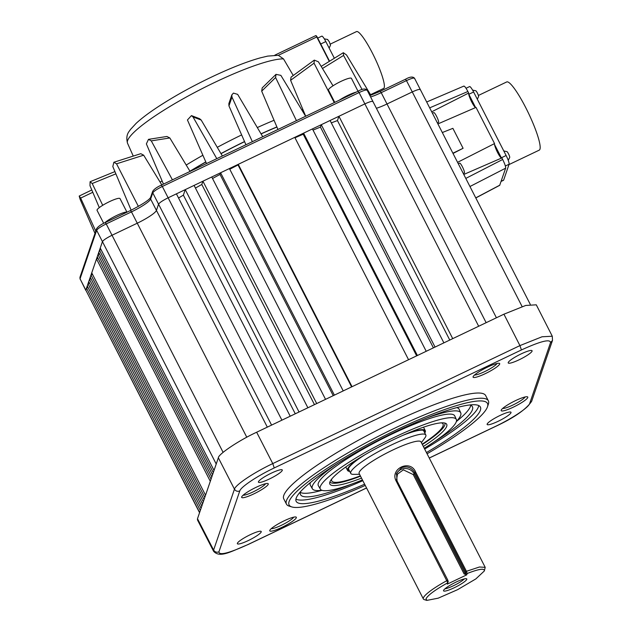 <?xml version="1.0" encoding="UTF-8"?>
<svg xmlns="http://www.w3.org/2000/svg" width="632" height="632" viewBox="0 0 632 632"><rect width="100%" height="100%" fill="white"/><g stroke="black" fill="none" stroke-linecap="round" stroke-linejoin="round"><path stroke-width="0.95" d="M241.669 496.95A14.931 2.441 -27.1 0 1 254.909 487.904A14.931 2.441 -27.1 0 1 268.237 483.788A14.931 2.441 -27.1 0 1 268.252 484.262A14.931 2.441 -27.1 0 1 254.893 493.371A14.931 2.441 -27.1 0 1 241.661 497.392A14.931 2.441 -27.1 0 1 241.669 496.95M473.099 376.727A14.931 2.441 -27.1 0 1 486.34 367.682A14.931 2.441 -27.1 0 1 499.667 363.566A14.931 2.441 -27.1 0 1 499.683 364.04A14.931 2.441 -27.1 0 1 486.324 373.149A14.931 2.441 -27.1 0 1 473.092 377.17A14.931 2.441 -27.1 0 1 473.099 376.727M501.192 410.2A14.931 2.441 -27.1 0 1 514.432 401.154A14.931 2.441 -27.1 0 1 527.76 397.038A14.931 2.441 -27.1 0 1 527.775 397.512A14.931 2.441 -27.1 0 1 514.416 406.621A14.931 2.441 -27.1 0 1 501.184 410.642A14.931 2.441 -27.1 0 1 501.192 410.2M269.761 530.422A14.931 2.441 -27.1 0 1 283.002 521.376A14.931 2.441 -27.1 0 1 296.329 517.26A14.931 2.441 -27.1 0 1 296.345 517.734A14.931 2.441 -27.1 0 1 282.986 526.835A14.931 2.441 -27.1 0 1 269.753 530.856A14.931 2.441 -27.1 0 1 269.761 530.422M508.231 362.531A13.39 2.188 -27.1 0 1 520.16 354.386A13.39 2.188 -27.1 0 1 532.073 350.736A13.39 2.188 -27.1 0 1 532.073 351.147A13.39 2.188 -27.1 0 1 520.152 359.292A13.39 2.188 -27.1 0 1 508.231 362.942A13.39 2.188 -27.1 0 1 508.231 362.531M258.441 481.766A13.39 2.188 -27.1 0 1 270.37 473.629A13.39 2.188 -27.1 0 1 282.283 469.979A13.39 2.188 -27.1 0 1 282.283 470.39A13.39 2.188 -27.1 0 1 270.362 478.527A13.39 2.188 -27.1 0 1 258.441 482.177A13.39 2.188 -27.1 0 1 258.441 481.766M237.363 543.315A13.39 2.188 -27.1 0 1 249.292 535.17A13.39 2.188 -27.1 0 1 261.214 531.52A13.39 2.188 -27.1 0 1 261.214 531.931A13.39 2.188 -27.1 0 1 249.285 540.076A13.39 2.188 -27.1 0 1 237.363 543.725A13.39 2.188 -27.1 0 1 237.363 543.315M487.154 424.08A13.39 2.188 -27.1 0 1 499.083 415.935A13.39 2.188 -27.1 0 1 511.004 412.285A13.39 2.188 -27.1 0 1 511.004 412.696A13.39 2.188 -27.1 0 1 499.075 420.841A13.39 2.188 -27.1 0 1 487.154 424.491A13.39 2.188 -27.1 0 1 487.154 424.08M365.249 485.416A111.414 18.194 -27.1 0 1 291.842 506.935L289.235 506.137A113.397 18.518 -27.1 0 1 286.446 504.115L283.768 498.893A113.397 18.518 -27.1 0 1 283.776 495.417A113.397 18.518 -27.1 0 1 384.762 426.482A113.397 18.518 -27.1 0 1 485.668 395.577L488.346 400.799A113.397 18.518 -27.1 0 1 488.346 404.243A113.397 18.518 -27.1 0 1 488.339 404.275M286.446 504.115A113.397 18.518 -27.1 0 1 286.454 500.647A113.397 18.518 -27.1 0 1 395.909 427.588A113.397 18.518 -27.1 0 1 488.346 400.799M291.842 506.935A111.414 18.194 -27.1 0 1 396.651 429.768A111.414 18.194 -27.1 0 1 487.477 406.826A111.414 18.194 -27.1 0 1 427.074 453.776M223.112 452.378L106.223 223.925C100.796 226.619 97.605 228.752 96.649 230.317L216.223 464.022L213.284 472.594L99.493 250.225L100.243 248.052L214.027 470.421M246.78 437.226L137.263 223.207L112.006 235.262C106.634 237.94 103.443 240.073 102.431 241.653L100.243 248.052M364.632 484.191A103.482 16.898 -27.1 0 1 296.108 501.208A103.482 16.898 -27.1 0 1 396.059 431.506A103.482 16.898 -27.1 0 1 480.336 406.937A103.482 16.898 -27.1 0 1 426.45 452.559M424.649 449.036A103.269 16.867 152.9 0 0 478.732 405.554M265.574 483.701A12.901 2.109 -27.1 0 1 255.115 490.914A12.901 2.109 -27.1 0 1 243.146 495.18M497.005 363.487A12.901 2.109 -27.1 0 1 486.545 370.692A12.901 2.109 -27.1 0 1 474.577 374.958M525.097 396.951A12.901 2.109 -27.1 0 1 514.638 404.164A12.901 2.109 -27.1 0 1 502.677 408.43M293.667 517.173A12.901 2.109 -27.1 0 1 283.207 524.386A12.901 2.109 -27.1 0 1 271.239 528.652M351.463 484.175A96.53 15.768 -27.1 0 1 300.508 494.572A96.53 15.768 -27.1 0 1 300.571 491.736A96.53 15.768 -27.1 0 1 300.642 491.538M469.837 404.962A96.53 15.768 -27.1 0 1 472.373 406.621A96.53 15.768 -27.1 0 1 472.436 409.702A96.53 15.768 -27.1 0 1 434.144 441.863M456.344 421.568A96.325 15.729 152.9 0 0 470.469 406.305A96.325 15.729 152.9 0 0 470.722 405.27M252.358 141.671L231.968 97.091L231.849 94.863L233.437 93.102L237.664 94.373L262.738 136.717M95.764 231.107L80.659 198.085L79.198 196.046L80.177 199.483L94.99 233.358M91.806 189.979L79.198 196.046M426.284 418.163A83.337 13.612 -27.1 0 1 460.744 412.862A83.337 13.612 -27.1 0 1 460.688 415.303A83.337 13.612 -27.1 0 1 456.399 421.394M321.838 490.25A83.337 13.612 -27.1 0 1 312.374 488.789A83.337 13.612 -27.1 0 1 312.319 486.127A83.337 13.612 -27.1 0 1 336.832 463.935M312.374 488.789L310.407 485.392A83.543 13.643 -27.1 0 1 310.352 482.729A83.543 13.643 -27.1 0 1 310.43 482.516M126.906 212.06L120.009 198.582A12.901 2.109 152.9 0 0 108.538 202.098A12.901 2.109 152.9 0 0 97.052 209.942A12.901 2.109 152.9 0 0 97.052 210.338L103.703 223.333M429.239 458.01L495.196 426.521C512.141 418.526 528.684 407.482 529.671 403.516L550.527 342.615C550.267 338.752 540.565 341.201 521.416 349.954L274.248 467.941L272.763 463.588L256.655 432.233L281.912 420.169L168.128 197.808C162.748 200.486 159.556 202.611 158.545 204.199L156.42 210.424A19.845 3.239 152.9 0 1 137.263 223.207L131.464 211.878A19.869 3.247 152.9 0 0 150.637 199.08A1.983 1.928 -161.1 0 1 150.527 197.603L152.66 191.377C154.066 189.173 156.957 187.088 161.342 185.121L358.028 91.261L351.439 78.36A12.901 2.109 152.9 0 0 339.969 81.876A12.901 2.109 152.9 0 0 328.482 89.72A12.901 2.109 152.9 0 0 328.482 90.115L334.739 102.345M302.886 109.51A115.087 18.794 152.9 0 0 301.772 109.873M274.059 120.285A115.087 18.794 152.9 0 0 257.311 127.561M241.645 134.916A115.087 18.794 152.9 0 0 217.274 147.327M202.88 155.251A115.087 18.794 152.9 0 0 186.203 165.047M162.076 180.847A115.087 18.794 152.9 0 0 160.165 182.221M276.879 126.929A115.087 18.794 152.9 0 0 261.024 133.826M244.545 141.552A115.087 18.794 152.9 0 0 220.955 153.576M205.795 161.91A115.087 18.794 152.9 0 0 189.94 171.225M463.288 173.468L464.354 172.955A5.459 0.901 -115.5 0 0 464.457 172.828A5.459 0.901 -115.5 0 0 462.616 167.243A5.459 0.901 -115.5 0 0 459.654 163.111L458.311 163.751M437.423 122.932L438.497 122.418A5.459 0.901 -115.5 0 0 438.6 122.292A5.459 0.901 -115.5 0 0 436.759 116.699A5.459 0.901 -115.5 0 0 433.797 112.575L432.454 113.215M457.584 162.329L494.548 143.575A8.169 1.343 64.5 0 0 494.532 144.483A8.169 1.343 -115.5 0 0 497.55 152.446A8.169 1.343 -115.5 0 0 501.468 158.111M468.675 93.955A8.169 1.343 -115.5 0 0 471.693 101.91A8.169 1.343 -115.5 0 0 475.604 107.566L468.841 94.279A7.94 1.303 -115.5 0 0 468.675 93.955A8.169 1.343 -115.5 0 1 468.683 93.038L431.727 111.793M362.436 479.917A76.393 12.474 -27.1 0 1 320.337 489.097A76.393 12.474 -27.1 0 1 394.028 437.447A76.393 12.474 -27.1 0 1 456.344 419.498A76.393 12.474 -27.1 0 1 424.262 448.278M320.337 489.097L318.362 485.708A76.598 12.514 -27.1 0 1 392.259 433.915A76.598 12.514 -27.1 0 1 454.74 415.919L456.344 419.498M477.326 99.264L478.598 96.522A3.271 0.537 -115.5 0 0 477.358 92.999A3.271 0.537 -115.5 0 0 475.864 90.803L472.578 90.1M508.247 160.346L509.74 157.376A3.271 0.537 -115.5 0 0 508.499 153.853A3.271 0.537 -115.5 0 0 507.006 151.656L503.775 150.945M508.958 164.596L539.246 150.14A37.778 6.217 -115.5 0 0 539.949 149.223A37.778 6.217 -115.5 0 0 527.207 110.545A37.778 6.217 -115.5 0 0 506.698 81.955L478.4 95.456M293.256 75.508L283.507 58.91L278.357 55.316L267.715 56.098L260.115 57.915C246.512 61.746 230.174 68.193 211.112 77.262C191.828 86.505 174.432 96.167 158.901 106.239C149.27 112.52 141.679 118.224 136.133 123.351L130.31 129.655C129.813 131.085 125.128 134.024 127.538 143.267A90.487 14.781 -27.1 0 1 127.593 140.612A90.487 14.781 -27.1 0 1 214.935 82.318A90.487 14.781 -27.1 0 1 283.507 58.91M361.52 478.116A65.633 10.72 -27.1 0 1 329.659 483.053A65.633 10.72 -27.1 0 1 393.215 439.809A65.633 10.72 -27.1 0 1 445.979 423.527A65.633 10.72 -27.1 0 1 423.345 446.484M422.35 444.541A64.488 10.531 152.9 0 0 444.786 423.053M360.351 475.833A62.505 10.207 -27.1 0 1 331.753 480.936A62.505 10.207 -27.1 0 1 331.76 479.017A62.505 10.207 -27.1 0 1 331.784 478.945M441.413 422.848A62.505 10.207 -27.1 0 1 443.04 423.985A62.505 10.207 -27.1 0 1 443.032 425.905A62.505 10.207 -27.1 0 1 422.176 444.201M370.55 94.689L383.616 88.456A31.497 5.182 -115.5 0 0 384.201 87.69A31.497 5.182 -115.5 0 0 373.583 55.442A31.497 5.182 -115.5 0 0 356.48 31.6L330.291 44.098M406.866 433.631A43.655 7.126 -27.1 0 1 425.273 430.661A43.655 7.126 -27.1 0 1 425.273 431.996A43.655 7.126 -27.1 0 1 424.791 432.975M349.717 471.393A43.655 7.126 -27.1 0 1 347.553 470.429A43.655 7.126 -27.1 0 1 347.56 469.094A43.655 7.126 -27.1 0 1 360.738 457.236M349.354 470.674A42.644 6.968 -27.1 0 1 348.327 469.284A42.644 6.968 -27.1 0 1 348.453 468.66A42.644 6.968 -27.1 0 1 364.593 454.945M402.75 435.416A42.644 6.968 -27.1 0 1 423.898 430.613A42.644 6.968 -27.1 0 1 424.428 432.256M359.568 474.308L353.58 474.363A42.162 6.889 -27.1 0 1 350.752 473.408A42.162 6.889 -27.1 0 1 350.752 472.12A42.162 6.889 -27.1 0 1 388.301 446.484A42.162 6.889 -27.1 0 1 425.826 434.998L423.582 430.605A42.162 6.889 152.9 0 0 423.44 430.392M425.826 434.998A42.162 6.889 -27.1 0 1 425.818 436.285A42.162 6.889 -27.1 0 1 424.941 437.85L421.394 442.677M348.414 468.786A42.162 6.889 152.9 0 0 348.508 469.023L350.752 473.408M426.829 600.4L424.222 599.594A34.721 5.672 -27.1 0 1 423.369 598.978L359.158 473.51A34.721 5.672 -27.1 0 1 359.158 472.444A34.721 5.672 -27.1 0 1 390.086 451.335A34.721 5.672 -27.1 0 1 420.983 441.871L485.194 567.338L484.317 570.98L475.841 578.92L457.592 589.672L438.197 598.172L426.829 600.4L426.023 598.812C427.825 595.226 435.077 589.869 447.788 582.767L396.256 481.213C389.32 468.983 410.136 458.785 415.595 471.978L466.432 571.304L479.419 567.007L485.186 567.338M423.369 598.978A34.721 5.672 -27.1 0 1 423.369 597.919A34.721 5.672 -27.1 0 1 447.077 580.547L447.685 579.923L397.046 480.96L396.541 473.376L401.525 467.719C407.119 465.831 411.511 467.435 414.703 472.531L415.595 471.978M396.556 479.846L397.481 474.111L403.366 469.853L413.257 474.593L414.213 473.953L414.703 472.531L465.342 571.486L466.432 571.304L467.19 573.501C479.048 568.887 484.752 568.049 484.317 570.988L484.317 570.988M443.553 590.446A13.051 2.133 -27.1 0 1 454.621 582.791A13.051 2.133 -27.1 0 1 466.645 578.801A13.051 2.133 -27.1 0 1 466.787 579.354A13.051 2.133 -27.1 0 1 454.606 587.562A13.051 2.133 -27.1 0 1 443.514 590.644A13.051 2.133 -27.1 0 1 443.553 590.446M274.248 467.941C257.303 475.936 240.76 486.98 239.773 490.953L218.917 551.855C219.17 555.71 228.879 553.261 248.028 544.508L366.544 487.936M218.917 551.855C216.665 552.668 214.896 552.068 213.608 550.061L213.6 551.278C220.007 558.412 231.099 551.404 247.957 544.602L366.568 487.983M529.671 403.516L531.646 401.312L552.494 340.411L552.281 336.232L542.035 336.777L519.931 345.601L272.763 463.588C253.93 472.483 235.562 484.744 234.456 489.16L213.608 550.061L197.492 518.722L197.484 519.938L213.6 551.278M552.281 336.232L536.284 304.822L525.753 305.446L503.933 314.191L452.717 338.641L338.926 116.272L337.449 120.578L449.763 340.048M256.655 432.233C239.315 440.18 218.245 454.242 218.348 457.797L216.223 464.022M200.32 510.459L86.529 288.089L87.271 285.917L201.063 508.278L197.492 518.722M212.542 474.766L211.791 476.947L98.007 254.578L98.75 252.405L212.542 474.766L213.284 472.594M211.048 479.119L210.306 481.3L96.514 258.93L97.257 256.758L211.048 479.119L211.791 476.947M205.534 495.227L204.792 497.4L91 275.031L91.743 272.858L205.534 495.227L210.306 481.3M204.049 499.572L203.299 501.753L89.507 279.383L90.258 277.211L204.049 499.572L204.792 497.4M202.556 503.925L201.813 506.106L88.022 283.736L88.764 281.564L202.556 503.925L203.299 501.753M372.975 101.839C372.856 100.796 370.162 101.475 364.885 103.885L330.094 120.491L443.885 342.86L452.717 338.641M426.221 351.289L435.053 347.071L321.261 124.709L312.429 128.92L426.221 351.289L417.389 355.508L303.597 133.139L294.765 137.357L408.556 359.719L417.389 355.508M343.208 390.916L352.04 386.697L238.248 164.336L229.416 168.547L343.208 390.916L334.375 395.134L220.584 172.765L211.752 176.984L325.543 399.345L334.375 395.134M307.879 407.782L316.711 403.564L202.919 181.194L194.087 185.413L307.879 407.782L299.047 411.993L185.255 189.632L176.423 193.842L290.214 416.212L299.047 411.993M358.067 91.213C362.507 88.678 365.533 88.346 367.153 90.218L486.142 322.683M405.412 79.308L405.452 79.261C409.892 76.725 412.925 76.393 414.537 78.265L530.248 304.316M420.359 89.886C420.248 88.843 417.547 89.523 412.277 91.932L522.127 306.599M199.617 512.505L85.834 290.135L199.554 512.686M367.153 90.526C367.081 89.452 364.387 90.131 359.071 92.564L478.677 326.246M414.545 78.573C414.466 77.499 411.772 78.178 406.455 80.612L412.277 91.932L387.013 103.988L496.42 317.778M176.423 193.842L168.128 197.808L162.337 186.472C156.934 189.158 153.742 191.291 152.77 192.863L271.586 425.099M88.022 287.378L86.529 288.089L85.834 290.135L80.051 278.791L85.826 290.436M295.926 499.098A103.269 16.867 152.9 0 0 362.831 480.676M87.271 285.917L88.022 283.736L89.515 283.025M88.764 281.564L89.507 279.383L91 278.673M90.258 277.211L91 275.031L92.493 274.32M91.743 272.858L96.514 258.93L98.007 258.219M97.257 256.758L98.007 254.578L99.501 253.867M98.75 252.405L99.493 250.225L100.986 249.514M337.449 120.578A178.58 29.167 152.9 0 0 331.31 122.869M330.094 120.491L321.261 124.709L320.44 127.103L433.41 347.861M320.44 127.103A178.58 29.167 152.9 0 0 313.038 130.105M312.429 128.92L303.597 133.139L303.226 134.221L416.646 355.856M303.226 134.221A178.58 29.167 152.9 0 0 294.986 137.784M294.765 137.357L238.248 164.336L238.035 164.96L351.605 386.903M238.035 164.96A178.58 29.167 152.9 0 0 229.772 169.25M229.416 168.547L220.584 172.765L220.015 174.44L333.23 395.679M220.015 174.44A178.58 29.167 152.9 0 0 212.526 178.5M211.752 176.984L202.919 181.194L201.798 184.465L314.467 404.638M201.798 184.465A178.58 29.167 152.9 0 0 195.454 188.075M194.087 185.413L185.255 189.632L183.375 195.13L295.27 413.794M183.375 195.13A178.58 29.167 152.9 0 0 178.556 198.014M300.374 492.439A96.325 15.729 152.9 0 0 322.004 490.313M475.817 197.95L499.691 185.334L505.647 168.175C505.774 166.682 504.786 163.783 502.677 159.469L501.887 157.921L463.793 174.456M127.158 212.107A13.296 2.173 152.9 0 0 116.659 215.488A13.296 2.173 152.9 0 0 104.825 222.772M356.148 92.13A13.296 2.173 152.9 0 0 339.463 100.093M276.927 127.048A114.36 18.676 152.9 0 0 261.087 133.929M244.592 141.663A114.36 18.676 152.9 0 0 221.018 153.679M205.842 162.029A114.36 18.676 152.9 0 0 190.011 171.335M362.089 89.554L343.571 55.434L343.326 52.701L346.534 54.976L370.873 95.234M333.017 85.786L318.378 61.794L314.302 60.111L314.049 63.168L290.609 80.311L305.706 116.209M334.257 102.582L314.049 63.168M290.609 80.311L291.052 77.12L314.302 60.111M305.627 116.241L280.861 75.366L276.002 74.355L275.592 77.523L261.688 91.166L277.954 129.457M296.432 120.633L275.592 77.523M261.688 91.166L262.201 87.895L276.002 74.355M231.968 97.091L228.95 105.892L245.935 144.736M228.95 105.892L228.855 103.616L231.849 94.863M216.792 158.648L193.013 116.944L201.181 120.04L222.377 155.986M206.514 163.562L187.443 119.962L191.457 115.609L193.013 116.944M191.457 115.609L199.594 118.698L201.181 120.04M172.418 179.836L151.277 140.873L169.834 137.966L190.058 171.414M163.459 184.11L146.379 143.899L148.481 139.356L151.277 140.873M148.481 139.356L166.903 136.472L169.834 137.966M138.376 206.411L116.541 163.814L113.879 162.242L112.804 166.548L131.156 210.195M116.541 163.814L143.669 155.188L161.8 184.9M143.669 155.188L140.802 153.687L113.879 162.242M102.724 205.289L92.209 183.525L90.092 181.74L89.989 185.705L99.295 207.612M94.982 233.39L82.674 205.195M456.794 407.616A83.543 13.643 -27.1 0 1 459.148 409.283L460.744 412.862M468.683 93.038L467.893 91.498C465.705 87.406 464.315 85.66 463.73 86.268M501.5 158.095A7.94 1.303 -115.5 0 0 501.35 157.795L494.532 144.483M501.105 181.431L503.507 180.286A7.94 1.303 -115.5 0 0 503.657 180.096L509.084 164.233A7.94 1.303 -115.5 0 0 506.113 155.519L501.35 157.795M468.841 94.279L473.613 91.996A7.94 1.303 -115.5 0 0 469.592 86.576L466.045 88.267M453.041 153.45L463.09 148.283L452.883 128.343L442.337 132.53M437.929 123.919L476.022 107.385L494.548 143.575M463.09 148.283L452.915 153.197M473.613 91.996L506.113 155.519M278.357 55.316L316.782 36.972L329.28 61.391M329.556 61.217L317.106 36.893L315.739 35.669M317.106 36.893L316.277 35.842M329.975 481.805A64.488 10.531 152.9 0 0 360.524 476.18M320.74 43.995L325.82 41.57L334.352 58.255M325.82 41.57A7.94 1.303 -115.5 0 0 321.799 36.15L317.722 38.094M327.558 39.555L329.272 41.712L330.512 45.235L329.146 48.079M465.342 571.486L465.871 573.058L467.19 573.501L466.748 574.828L447.322 584.102L448.207 581.487L447.685 579.923M396.296 474.198A9.922 9.654 18.9 0 1 414.213 473.953L465.492 574.156L465.871 573.058M444.936 588.819A11.905 1.943 152.9 0 0 455.166 584.892A11.905 1.943 152.9 0 0 464.338 578.896M465.492 574.156L464.093 573.927L466.748 574.828M80.659 198.085L92.786 192.294M552.494 340.411L550.527 342.615M495.196 426.521L495.125 426.616C513.966 417.863 526.14 409.425 531.646 401.312M239.773 490.953C237.521 491.767 235.752 491.167 234.456 489.16L218.348 457.797M521.416 349.954L519.931 345.601L503.933 314.191M201.813 506.106L201.063 508.278M435.053 347.071L443.885 342.86M352.04 386.697L408.556 359.719M316.711 403.564L325.543 399.345M281.912 420.169L290.214 416.212M376.419 108.27A19.845 3.239 152.9 0 0 387.013 103.988L381.215 92.659L406.455 80.612L405.452 79.261L380.18 91.356M152.66 191.377A1.983 1.928 18.9 0 0 152.77 192.863L150.637 199.08L267.32 427.137M370.613 96.941A19.869 3.247 152.9 0 0 381.215 92.659L380.211 91.308L369.902 95.566M105.189 222.622L106.223 223.925L131.464 211.878L130.429 210.575M96.649 230.317L80.051 278.791L79.948 277.306L96.538 228.839L96.649 230.317M161.342 185.121L162.337 186.472L359.071 92.564L358.028 91.261M96.538 228.839C97.944 226.627 100.844 224.542 105.228 222.575L130.461 210.527C142.129 204.539 148.82 200.226 150.535 197.587M475.77 197.856L499.833 185.152M505.647 168.175L469.955 186.511M322.462 68.493L343.571 55.434M92.209 183.525L115.877 173.855M502.677 159.469L465.816 178.406M429.705 107.843L467.893 91.498M505.371 166.003L509.084 164.233M503.657 180.096L501.152 181.289M396.256 481.213L397.046 480.96M413.257 474.593L464.093 573.927M347.553 470.429L345.783 466.961M429.262 458.058L495.125 426.616M487.477 406.826L488.346 404.243M80.051 279.091L79.948 277.306M463.888 86.071L426.703 101.989M321.182 66.4L343.326 52.701M114.929 171.596L90.092 181.74M127.538 143.267L133.257 156.08M274.841 55.158L315.779 35.613M316.356 35.811L315.842 35.621M327.779 39.508L324.287 38.844M425.273 430.661L423.503 427.192"/></g></svg>
